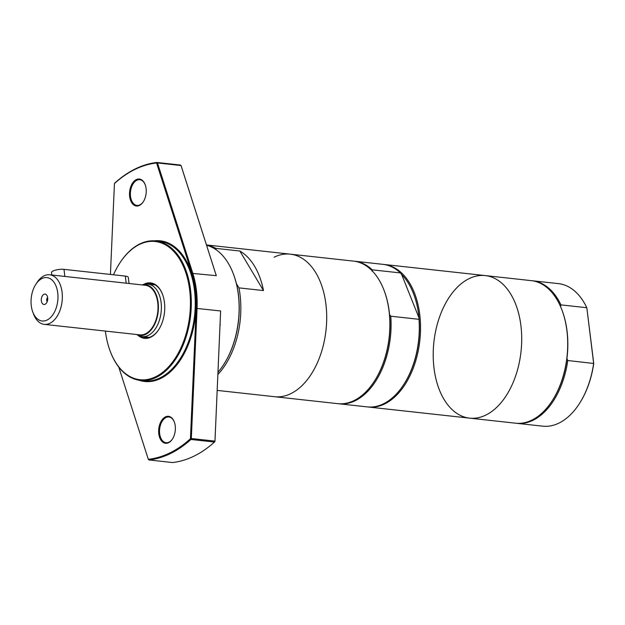 <?xml version="1.0" encoding="UTF-8"?>
<svg xmlns="http://www.w3.org/2000/svg" width="625" height="625" viewBox="0 0 625 625"><rect width="100%" height="100%" fill="white"/><g stroke="black" fill="none" stroke-linecap="round" stroke-linejoin="round"><path stroke-width="0.94" d="M579.336 403.703A71.086 43.438 -83.7 0 0 579.453 403.516A71.086 43.438 -83.7 0 0 593.75 363.477L586.82 307.719L593.656 363.367A71.703 43.82 96.3 0 1 579.211 403.891A71.703 43.82 96.3 0 1 542.727 426.172L516.844 423.328A71.703 43.82 96.3 0 1 516.234 423.25M212.906 247.758A71.086 43.438 96.3 0 1 215.945 249.383L215.797 248.375A71.703 43.82 -83.7 0 0 206.492 245M274.07 257.219A71.703 43.82 96.3 0 1 290.281 254.156A71.703 43.82 96.3 0 1 326.008 330.219A71.703 43.82 96.3 0 1 274.617 396.711L337.781 403.656A71.703 43.82 96.3 0 0 374.266 381.367A71.703 43.82 96.3 0 0 384.219 290.773A71.703 43.82 96.3 0 0 353.445 261.102L290.281 254.156A71.703 43.82 96.3 0 1 326.008 330.219A71.703 43.82 96.3 0 1 274.617 396.711L217.219 390.406M215.797 248.375L239.836 251.016A71.703 43.82 96.3 0 1 263.484 290.57L238.953 287.875A71.703 43.82 96.3 0 1 217.93 374.398M238.953 287.875L236.383 283.578M216.18 249.781L215.945 249.383M239.836 251.016L263.484 290.57M155.688 240.937L159.609 241.367A70.148 42.867 96.3 0 1 194.562 315.781A70.148 42.867 96.3 0 1 144.289 380.828L140.359 380.398A70.148 42.867 -83.7 0 0 190.633 315.352A70.148 42.867 -83.7 0 0 155.688 240.937A70.148 42.867 -83.7 0 0 139.828 243.93A70.148 42.867 -83.7 0 0 119.992 262.742A70.148 42.867 -83.7 0 0 119.867 262.922M138.906 380.195A70.773 43.25 -83.7 0 0 195.43 315.875A70.773 43.25 -83.7 0 0 154.219 240.82M110.18 351.156A70.148 42.867 -83.7 0 0 110.258 351.367A70.148 42.867 -83.7 0 0 140.359 380.398M110.422 274.453L114.445 183.555A149.023 91.07 96.3 0 1 156.578 163.008L191.898 273.352A71.086 43.438 96.3 0 1 196.203 308.359L190.438 438.75A149.023 91.07 96.3 0 1 148.297 459.297L118.789 367.125M175.227 425.789A13.562 8.289 -83.7 0 0 174.305 421.93A13.562 8.289 -83.7 0 0 162.453 419.344A13.562 8.289 -83.7 0 0 160.289 439.016A13.562 8.289 -83.7 0 0 172.422 439.062A13.562 8.289 -83.7 0 0 175.227 425.789M146.094 188.5A13.562 8.289 -83.7 0 0 145.172 184.641A13.562 8.289 -83.7 0 0 133.32 182.055A13.562 8.289 -83.7 0 0 131.156 201.727A13.562 8.289 -83.7 0 0 143.289 201.773A13.562 8.289 -83.7 0 0 146.094 188.5M113.484 274.789A69.523 42.484 96.3 0 1 119.75 263.109A69.523 42.484 96.3 0 1 139.414 244.469A69.523 42.484 96.3 0 1 188.562 283.125A69.523 42.484 96.3 0 1 164.398 370.898A69.523 42.484 96.3 0 1 110.102 350.953A69.523 42.484 96.3 0 1 105.383 331.078M137.781 335.125A27.906 17.055 -83.7 0 0 158.68 329.68A27.906 17.055 -83.7 0 0 162.555 294.422A27.906 17.055 -83.7 0 0 144.273 284.07A27.906 17.055 -83.7 0 0 143.336 284.562M146.539 284.023A27.281 16.672 96.3 0 1 151 283.555A27.281 16.672 96.3 0 1 162.633 294.633M158.805 329.492A27.281 16.672 96.3 0 1 145.047 337.781A27.281 16.672 96.3 0 1 140.789 336.352M151.203 284.438A27.281 16.672 96.3 0 1 153.18 284.031M147.281 337.781A27.281 16.672 96.3 0 1 145.43 336.961M172.547 438.875A12.937 7.906 96.3 0 1 166.086 442.711A12.937 7.906 96.3 0 1 159.641 428.984A12.937 7.906 96.3 0 1 168.906 416.992A12.937 7.906 96.3 0 1 174.383 422.141M143.414 201.586A12.937 7.906 96.3 0 1 136.945 205.422A12.937 7.906 96.3 0 1 130.5 191.695A12.937 7.906 96.3 0 1 139.773 179.703A12.937 7.906 96.3 0 1 145.25 184.852M196.203 308.359L220.625 310.977L214.961 441.445L214.492 442.047L214.867 441.109L191.32 438.523L190.945 439.461L190.438 438.75L191.32 438.523L197.07 308.391A71.703 43.82 -83.7 0 0 192.734 273.078L157.484 162.945L181.031 165.531L216.289 275.664L181.109 165.703L180.477 165.047L156.93 162.461L157.484 162.945L156.578 163.008L156.93 162.461A149.648 91.453 -83.7 0 0 114.914 182.953L114.445 183.555M214.961 441.445L220.625 310.977M206.57 245.25A71.703 43.82 96.3 0 1 233.484 274.211A71.703 43.82 96.3 0 1 223.531 364.812A71.703 43.82 96.3 0 1 218.023 372.195M223.648 364.625A71.086 43.438 -83.7 0 0 223.773 364.438A71.086 43.438 -83.7 0 0 233.641 274.625A71.086 43.438 -83.7 0 0 233.562 274.422M220.102 325.305A71.703 43.82 -83.7 0 0 220.25 324.391M214.492 442.047A149.648 91.453 96.3 0 1 172.477 462.539L148.93 459.953L148.297 459.297L148.93 459.953A149.648 91.453 -83.7 0 0 190.945 439.461L214.492 442.047M593.75 363.477L567.773 360.523A71.703 43.82 96.3 0 1 516.844 423.328M531.898 280.711A71.703 43.82 96.3 0 1 532.508 280.773L558.391 283.617A71.703 43.82 96.3 0 1 586.82 307.719L560.938 304.875L560.555 306.672M372.242 271.32L372.234 269.828L400.445 272.93L401.68 274.555A70.93 43.344 96.3 0 1 418.977 317.82L418.992 319.312L390.781 316.211L389.547 314.586A70.93 43.344 96.3 0 1 374.57 380.906L374.266 381.367M401.68 274.555L418.977 317.82A70.93 43.344 96.3 0 1 404 384.141L403.703 384.602A71.703 43.82 96.3 0 1 367.219 406.891L339.008 403.789A71.703 43.82 96.3 0 1 338.391 403.711M384.219 290.773L384.414 291.289A70.93 43.344 96.3 0 1 389.547 314.586M354.055 261.172A71.703 43.82 96.3 0 1 354.672 261.234L382.875 264.336A71.703 43.82 96.3 0 1 400.445 272.93M418.992 319.312A71.703 43.82 96.3 0 1 403.703 384.602M354.672 261.234A71.703 43.82 96.3 0 1 372.234 269.828M567.773 360.523L566.93 358.586A70.93 43.344 96.3 0 1 552.406 400.445L552.109 400.906A71.703 43.82 96.3 0 1 515.617 423.195L469.625 418.141A71.703 43.82 96.3 0 1 433.203 355.211A71.703 43.82 96.3 0 1 469.086 278.641A71.703 43.82 96.3 0 1 485.289 275.586A71.703 43.82 96.3 0 1 521.016 351.648A71.703 43.82 96.3 0 1 469.625 418.141A71.703 43.82 96.3 0 0 521.016 351.648A71.703 43.82 96.3 0 0 485.289 275.586L531.281 280.641A71.703 43.82 96.3 0 1 562.062 310.312A71.703 43.82 96.3 0 1 552.109 400.906M562.062 310.312L562.25 310.828A70.93 43.344 96.3 0 1 566.93 358.586M532.508 280.773A71.703 43.82 96.3 0 1 560.938 304.875M129.062 283.492L128.32 277.445A7.797 2.219 173 0 0 125.312 276.086L63.984 269.352A7.797 2.219 173 0 0 55.727 270.062A7.797 2.219 173 0 0 51.523 272.602L51.82 275.008M45.117 304.266A5.219 3.188 96.3 0 1 41.367 298.703A5.219 3.188 96.3 0 1 46.43 294.805A5.219 3.188 96.3 0 1 47.68 299.641A5.219 3.188 96.3 0 1 45.414 304.094A5.219 3.188 96.3 0 1 45.117 304.266M47.641 297.523A2.492 1.523 -83.7 0 0 47.18 301.703M35.789 284.383L36.992 282.523A24.938 15.242 96.3 0 1 44.047 275.836A24.938 15.242 96.3 0 1 49.688 274.773A24.938 15.242 96.3 0 1 62.109 301.227A24.938 15.242 96.3 0 1 44.234 324.359A24.938 15.242 96.3 0 1 33.531 314.031L32.758 311.953A21.82 13.336 96.3 0 1 35.789 284.383A21.82 13.336 96.3 0 1 41.961 278.531A21.82 13.336 96.3 0 1 57.383 290.664A21.82 13.336 96.3 0 1 49.805 318.219A21.82 13.336 96.3 0 1 32.758 311.953M49.688 274.773L145.352 285.281A24.938 15.242 96.3 0 1 157.781 311.742A24.938 15.242 96.3 0 1 139.906 334.867L44.234 324.359M141.883 284.898A25.586 15.641 96.3 0 1 142.148 284.836A25.586 15.641 96.3 0 1 158.172 311.781A25.586 15.641 96.3 0 1 136.68 334.602A25.586 15.641 96.3 0 1 136.43 334.484M142.148 284.836L144.586 284.281A26.422 16.148 96.3 0 1 147.969 284.078A26.422 16.148 96.3 0 1 161.133 312.109A26.422 16.148 96.3 0 1 142.195 336.609A26.422 16.148 96.3 0 1 138.938 335.672L136.68 334.602M390.781 316.211A71.703 43.82 96.3 0 1 339.008 403.789M383.492 264.406A71.703 43.82 96.3 0 1 384.102 264.469A71.703 43.82 96.3 0 1 419.836 340.531A71.703 43.82 96.3 0 1 368.445 407.023A71.703 43.82 96.3 0 1 367.828 406.945M191.898 273.352L216.289 275.664M125.312 276.086L126.18 283.18M63.984 269.352L64.859 276.438M206.477 244.953L290.281 254.156M110.102 350.953L110.258 351.367M233.641 274.625L233.484 274.211M142.195 336.609L149.258 337.383M147.969 284.078L155.031 284.859M368.445 407.023L469.625 418.141M384.102 264.469L485.289 275.586"/></g></svg>

